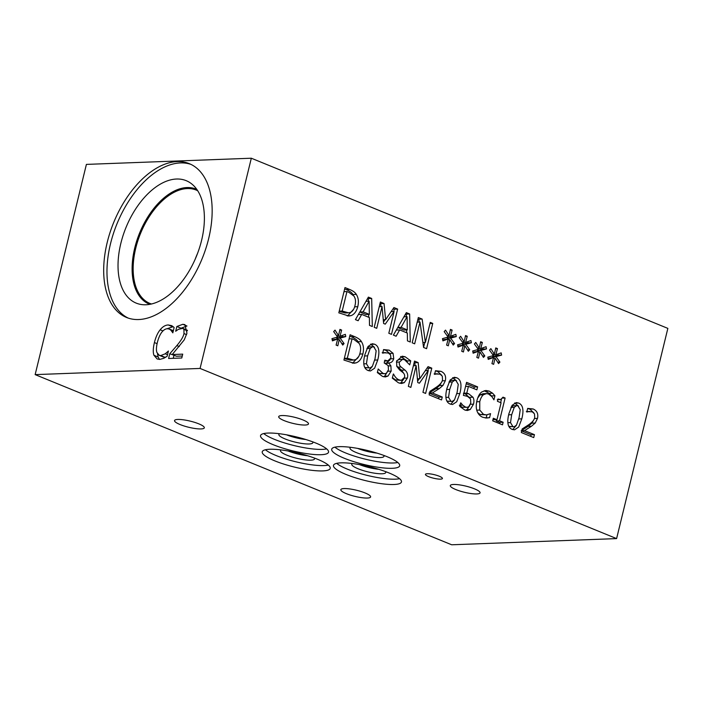 <?xml version="1.0" encoding="UTF-8"?>
<svg xmlns="http://www.w3.org/2000/svg" width="703" height="703" viewBox="0 0 703 703"><rect width="100%" height="100%" fill="white"/><g stroke="black" fill="none" stroke-linecap="round" stroke-linejoin="round"><path stroke-width="1.05" d="M165.275 353.776L168.404 351.017L167.112 356.298L163.817 358.293L159.766 359.409L157.182 358.987L153.957 355.296C152.92 352.449 153.069 348.205 154.405 342.563C155.767 337.089 157.683 332.827 160.161 329.795C162.621 326.71 165.31 325.102 168.219 324.953L171.769 325.674L174.133 327.51L172.833 332.853L170.873 330.173L169.212 329.013L167.279 328.732C165.398 328.828 163.544 330.023 161.716 332.334C159.915 334.725 158.465 338.099 157.367 342.458C156.312 346.957 156.154 350.279 156.892 352.44L159.212 355.323L160.741 355.577L165.275 353.776L167.507 354.69M159.212 355.323L163.386 357.027L165.75 357.194M167.086 328.74L173.21 326.667M159.511 359.409L158.131 357.001L157.507 353.837M169.757 353.767L176.866 345.568C181.11 340.498 183.483 336.491 183.984 333.556L183.94 329.417L182.815 328.345L178.369 329.329L175.688 331.245L176.848 326.5L182.806 324.303L184.915 324.628L186.945 333.204L184.221 339.901L172.226 354.532L182.718 354.136L181.778 357.994L168.606 358.486L169.757 353.767L174.089 355.296M172.226 354.532L176.4 356.236L182.262 356.017M176.848 326.5L181.023 328.204L186.98 326.007M187.42 330.287L182.815 328.345M173.237 358.31L173.931 355.472M503.128 422.257L502.504 424.832L492.68 420.825L493.304 418.241L496.959 419.735L501.09 402.793L497.434 401.299L497.996 398.988L500.615 399.585L503.023 397.16L505.105 398.012L499.552 420.798L503.128 422.257L499.763 422.38L499.473 423.593M499.552 420.798L496.195 420.921L499.763 422.38M505.105 398.012L502.645 398.109M501.432 399.418L500.65 402.617M496.476 419.753L496.195 420.921M496.959 419.735L492.97 419.603M463.426 393.249L465.289 393.856L469.868 397.933M460.852 402.889L462.697 405.13L465.465 407.072L467.038 407.353L468.752 406.721L470.782 403.021L470.527 398.909L467.513 396.395L463.382 395.385L466.564 382.353L477.609 386.87L476.88 389.84L468.426 386.386L466.783 393.126L468.646 393.733L472.934 397.213C474.015 398.9 474.209 401.22 473.514 404.163L470.254 409.524L467.354 410.499L464.709 409.981L459.788 406.396L460.641 402.898M466.783 393.126L463.91 393.232M468.426 386.386L465.553 386.492M477.609 386.87L474.244 386.993L473.848 388.601M466.23 383.724L474.244 386.993M459.331 405.253L462.108 407.195L467.038 407.353M462.697 405.13L460.07 405.227M469.78 405.552L466.889 409.647L465.65 410.297M457.117 392.397L458.259 384.374L455.948 380.543L454.683 380.288L452.293 381.984L449.718 389.4L448.54 397.3L450.895 401.255L452.143 401.501L454.516 399.805L457.117 392.397M454.683 380.288L451.317 380.42L449.12 381.834M446.862 401.035L452.143 401.501M452.679 377.652L456.581 380.877M456.634 377.739C460.983 379.506 462.064 384.761 459.859 393.513L456.704 401.764L452.539 404.524L450.219 404.058C445.834 402.336 444.753 397.072 446.976 388.276L450.131 380.015L454.287 377.274L456.634 377.739L453.268 377.863M454.358 400.042L450.781 404.269M431.783 368.152L425.623 393.434L422.942 392.336L428.25 370.56L419.392 383.223L417.758 382.555L416.158 365.622L410.851 387.397L408.355 386.378L414.515 361.096L418.171 362.59L419.77 378.715L428.065 366.632L431.783 368.152L428.417 368.275L427.863 370.578M427.257 367.801L428.417 368.275M419.77 378.715L417.406 378.803M418.171 362.59L414.814 362.713L415.104 365.657M414.19 362.458L414.814 362.713M416.158 365.622L413.39 365.727M428.25 370.56L425.289 370.674M419.252 378.732L417.617 381.079M382.195 352.73L385.56 352.607L382.687 353.161L383.557 349.576L389.19 350.164L393.082 353.328L393.742 358.732C392.792 361.65 391.088 363.029 388.645 362.871L390.894 365.859L391.158 371.105L387.986 376.07L385.314 376.949L382.458 376.386L377.335 372.581L378.214 368.996L383.012 373.39L384.91 373.741L386.404 373.223L388.478 369.743L388.161 365.578L384.207 362.968L384.884 360.164L387.775 360.929L390.912 357.968L390.525 354.787L388.267 353.011L382.792 352.713M377.458 372.107L379.646 373.513L384.91 373.741M387.792 371.228L384.629 376.202L383.566 376.755M390.894 365.859L388.355 365.955M388.583 363.117L385.631 363.556M389.304 362.906L385.218 363.24M390.068 359.822L386.597 362.95M393.082 353.328L389.717 353.46L390.121 354.25M383.53 349.681L385.824 350.287L389.717 353.46M375.015 358.855L376.158 350.832L373.847 347.01L372.581 346.755L370.2 348.442L367.616 355.859L366.448 363.759L368.803 367.713L370.042 367.968L372.414 366.263L375.015 358.855M372.581 346.755L369.216 346.878L367.019 348.293M364.769 367.493L370.042 367.968M370.578 344.11L374.488 347.335M374.532 344.198C378.891 345.964 379.963 351.219 377.757 359.98L374.602 368.223L370.437 370.982L368.117 370.525C363.732 368.794 362.651 363.53 364.875 354.734L368.029 346.474L372.186 343.732L374.532 344.198L371.166 344.321M372.256 366.509L368.68 370.727M352.062 338.784L347.317 358.24L353.539 360.041L355.331 359.672C357.572 358.917 359.163 356.606 360.103 352.748C361.043 348.846 360.692 345.7 359.048 343.301L354.101 339.611L352.062 338.784L349.092 338.89M347.317 358.24L344.347 358.354M344.303 358.512L350.182 360.164L353.539 360.041M349.76 336.139L351.315 336.781C354.839 338.266 357.08 339.918 358.038 341.728L358.618 342.739M356.193 362.836L353.934 363.249L343.925 360.059L350.094 334.777L354.681 336.649C358.205 338.134 360.446 339.786 361.404 341.605C363.53 344.865 364.022 348.969 362.88 353.925C361.597 358.679 359.365 361.65 356.193 362.836L352.282 363.117M358.767 356.447L352.827 362.959M344.075 343.556L342.739 345.068L339.215 339.567L337.809 345.797L336.104 345.103L337.695 338.951L332.405 340.867L331.965 338.635L337.598 337.062L333.67 331.605L335.023 330.111L338.53 335.621L339.936 329.391L341.632 330.085L340.015 336.227L345.349 334.347L345.779 336.579L340.147 338.108L344.075 343.556L341.825 343.644M340.147 338.108L336.781 338.231L337.308 338.969M345.779 336.579L342.414 336.702L336.781 338.231M342.176 335.463L342.414 336.702M340.015 336.227L337.08 336.333M341.632 330.085L339.769 330.155M338.53 335.621L336.614 335.691M337.695 338.951L332.203 339.848M339.215 339.567L337.519 339.637M403.768 379.049L400.886 382.801L399.831 383.284M393.531 374.014C394.937 376.931 396.738 378.864 398.952 379.831L401.351 380.341L404.471 377.441C404.99 375.472 404.471 373.847 402.933 372.564L399.576 369.927L396.791 366.333L396.597 361.228L402.195 356.193L405.13 356.764L410.719 360.85L409.744 364.866L404.603 359.751L402.555 359.338L399.471 362.027C398.988 364.128 399.541 365.788 401.141 367.028L404.946 370.05C407.397 372.239 408.206 374.91 407.389 378.056L404.251 382.669L401.518 383.486L398.443 382.819L392.309 378.152L393.32 374.022M396.65 365.938L401.58 370.173L404.014 373.768M402.555 359.338L399.19 359.461L396.729 360.727M410.719 360.85L407.353 360.982L407.222 361.518M400.569 356.5L407.353 360.982M392.432 377.634L395.587 379.954L401.351 380.341M434.146 373.908L437.512 373.776L434.595 374.348L435.473 370.736L441.001 371.333C444.841 373.1 446.282 376.237 445.315 380.727L443.039 385.358L439.296 388.583L432.371 392.968L442.266 397.01L441.546 399.937L429.129 394.866L430.008 391.281L436.352 387.177C440.131 384.576 442.187 382.116 442.53 379.796L442.31 376.21L440.096 374.181L434.709 373.899M442.266 397.01L438.9 397.133L438.514 398.698M432.371 392.968L429.568 393.074M429.515 393.302L438.9 397.133M439.296 388.583L435.93 388.706L429.006 393.091M443.039 385.358L439.674 385.49L435.93 388.706M441.537 382.239L439.674 385.49M435.447 370.876L437.635 371.456L441.642 375.235M492.601 393.223L494.921 395.789L493.928 399.849L491.968 396.72L488.506 393.979L486.441 393.601L483.418 394.761C481.819 396.07 480.597 398.373 479.762 401.668L479.754 410.069L483.532 414.383L486.423 414.902L490.562 413.654L489.587 417.67L486.564 418.013L482.794 417.283C480.131 416.194 478.242 414.208 477.126 411.317C476.01 408.425 475.966 404.831 476.968 400.525C478.005 396.369 479.631 393.504 481.827 391.931L485.843 390.464L489.226 391.123L492.601 393.223L489.235 393.346L491.502 396.149M489.587 417.67L485.237 417.951M487.144 418.004L486.564 418.013M486.933 414.867L486.221 417.793M477.724 412.661L480.167 414.506L486.423 414.902M483.418 394.761L480.052 394.884L477.68 398.1M486.441 393.601L483.075 393.724L480.052 394.884M494.921 395.789L491.555 395.912M484.191 390.736L489.235 393.346M519.078 417.705L520.229 409.682L517.909 405.859L516.643 405.605L514.262 407.292L511.679 414.708L510.51 422.608L512.865 426.572L514.104 426.818L516.485 425.122L519.078 417.705M516.643 405.605L513.287 405.728L511.081 407.142M508.831 426.343L514.104 426.818M514.64 402.968L518.55 406.185M518.594 403.047C522.953 404.814 524.025 410.077 521.819 418.83L518.665 427.072L514.499 429.832L512.179 429.375C507.794 427.644 506.714 422.38 508.937 413.592L512.092 405.332L516.248 402.582L518.594 403.047L515.229 403.179M516.327 425.359L512.742 429.577M526.336 411.563L529.702 411.44L526.784 412.002L527.663 408.399L533.19 408.988C537.03 410.763 538.463 413.891 537.505 418.39L535.22 423.021L531.477 426.246L524.561 430.623L534.447 434.665L533.735 437.591L521.318 432.521L522.188 428.935L528.533 424.84C532.32 422.239 534.377 419.779 534.719 417.45L534.491 413.874L532.276 411.835L526.89 411.563M534.447 434.665L531.081 434.788L530.703 436.352M524.561 430.623L521.749 430.728M521.696 430.957L531.081 434.788M531.477 426.246L528.111 426.37L521.195 430.754M535.22 423.021L531.863 423.144L528.111 426.37M533.726 419.902L531.863 423.144M527.628 408.54L529.825 409.12L533.823 412.889M200.074 368.442L616.601 538.603L667.85 328.38L251.323 158.219L200.074 368.442L35.15 374.62L86.399 164.397L251.323 158.219M495.975 356.632L499.903 362.089L498.568 363.592L495.044 358.099L493.638 364.321L491.942 363.627L493.532 357.476L488.234 359.391L487.794 357.159L493.436 355.586L489.508 350.129L490.861 348.635L494.358 354.145L495.773 347.915L497.469 348.609L495.843 354.751L501.186 352.88L501.608 355.103L495.975 356.632L492.618 356.755L493.146 357.493M465.755 344.285L469.683 349.743L468.347 351.245L464.824 345.753L463.418 351.975L461.722 351.28L463.303 345.129L458.013 347.045L457.574 344.813L463.207 343.24L459.287 337.783L460.632 336.289L464.138 341.799L465.544 335.568L467.249 336.262L465.623 342.405L470.957 340.533L471.388 342.756L465.755 344.285L462.389 344.408L462.925 345.147M432.749 323.415L426.589 348.688L423.584 347.467L419.99 322.027L414.673 343.829L412.178 342.8L418.338 317.528L422.143 319.074L425.377 342.405L430.254 322.387L432.749 323.415L429.981 323.512M396.105 336.236L393.39 335.129L406.343 312.624L409.638 313.969L410.271 342.027L407.441 340.867L407.336 333.055L399.656 329.918L396.105 336.236M356.298 294.39C358.425 297.641 358.917 301.745 357.774 306.701C356.491 311.455 354.259 314.426 351.087 315.621L348.829 316.025L338.82 312.835L344.988 287.562L349.576 289.434C353.099 290.919 355.34 292.571 356.298 294.39L352.932 294.513L353.512 295.515M358.143 320.735L355.437 319.628L368.39 297.123L371.685 298.467L372.309 326.517L369.488 325.366L369.383 317.554L361.694 314.408L358.143 320.735M397.643 309.074L391.483 334.356L388.812 333.257L394.119 311.482L385.253 324.145L383.618 323.477L382.028 306.543L376.72 328.319L374.216 327.299L380.385 302.018L384.04 303.511L385.631 319.637L393.926 307.554L397.643 309.074L394.286 309.197L393.724 311.499M450.649 338.108L454.569 343.565L453.233 345.068L449.709 339.575L448.303 345.806L446.607 345.111L448.198 338.96L442.899 340.867L442.459 338.644L448.101 337.071L444.173 331.614L445.526 330.12L449.024 335.621L450.438 329.399L452.134 330.094L450.509 336.227L455.852 334.356L456.273 336.579L450.649 338.108L447.284 338.24L447.811 338.969M480.87 350.454L484.798 355.911L483.462 357.414L479.938 351.922L478.523 358.152L476.827 357.458L478.418 351.307L473.128 353.214L472.68 350.99L478.321 349.417L474.393 343.96L475.746 342.466L479.253 347.967L480.659 341.746L482.355 342.44L480.738 348.574L486.072 346.702L486.502 348.925L480.87 350.454L477.504 350.586L478.031 351.315M484.798 355.911L482.548 355.999M486.502 348.925L483.137 349.057L477.504 350.586M482.899 347.818L483.137 349.057M480.738 348.574L477.794 348.688M482.355 342.44L480.483 342.51M479.253 347.967L477.337 348.047M478.418 351.307L472.926 352.203M479.938 351.922L478.242 351.983M454.569 343.565L452.328 343.653M456.273 336.579L452.908 336.711L447.284 338.24M452.67 335.472L452.908 336.711M450.509 336.227L447.574 336.342M452.134 330.094L450.263 330.164M449.024 335.621L447.108 335.7M448.198 338.96L442.697 339.857M449.709 339.575L448.022 339.637M393.126 308.722L394.286 309.197M385.631 319.637L383.267 319.724M384.04 303.511L380.675 303.634L380.964 306.578M380.051 303.38L380.675 303.634M382.028 306.543L379.251 306.649M394.119 311.482L391.158 311.596M385.121 319.654L383.478 322M363.126 311.842L369.347 314.382L369.128 301.209L363.126 311.842L359.848 311.965M369.128 301.209L365.964 301.323M359.831 311.991L365.982 314.505L369.347 314.382M361.694 314.408L358.363 314.54M356.992 316.93L355.463 319.637M371.685 298.467L368.319 298.59L368.381 301.236M368.671 314.408L368.741 317.29M367.687 298.336L368.319 298.59M346.957 291.56L342.212 311.025L348.433 312.826L350.226 312.448C352.467 311.701 354.057 309.39 354.997 305.524C355.938 301.631 355.586 298.485 353.943 296.086L348.996 292.395L346.957 291.56L343.987 291.675M342.212 311.025L339.241 311.13M339.197 311.297L345.076 312.949L348.433 312.826M344.655 288.924L346.21 289.557C349.734 291.042 351.975 292.694 352.932 294.513M351.087 315.621L347.177 315.902M353.662 309.223L347.721 315.744M401.088 327.352L407.301 329.892L407.09 316.71L401.088 327.352L397.801 327.475M407.09 316.71L403.926 316.833M397.784 327.501L403.944 330.015L407.301 329.892M399.656 329.918L396.325 330.041M394.945 332.431L393.425 335.146M409.638 313.969L406.281 314.1L406.334 316.745M406.633 329.918L406.694 332.791M405.649 313.837L406.281 314.1M424.779 342.431L423.575 347.379M425.377 342.405L422.881 342.502M422.143 319.074L418.777 319.206L419.173 322.062M418.004 318.89L418.777 319.206M419.99 322.027L417.213 322.132M469.683 349.743L467.433 349.822M471.388 342.756L468.022 342.879L462.389 344.408M467.785 341.64L468.022 342.879M465.623 342.405L462.688 342.51M467.249 336.262L465.377 336.333M464.138 341.799L462.223 341.869M463.303 345.129L457.811 346.025M464.824 345.753L463.128 345.814M499.903 362.089L497.662 362.168M501.608 355.103L498.242 355.226L492.618 356.755M498.005 353.987L498.242 355.226M495.843 354.751L492.908 354.857M497.469 348.609L495.597 348.679M494.358 354.145L492.443 354.215M493.532 357.476L488.031 358.372M495.044 358.099L493.357 358.161M307.536 455.72A17.496 3.612 13.7 0 1 288.195 451.01M314.267 457.996A17.496 3.612 13.7 0 1 314.522 458.91A17.496 3.612 13.7 0 1 296.666 458.268A17.496 3.612 13.7 0 1 280.523 450.623A17.496 3.612 13.7 0 1 281.174 449.929M377.01 453.119A17.496 3.612 13.7 0 1 357.669 448.409M383.741 455.395A17.496 3.612 13.7 0 1 383.996 456.3A17.496 3.612 13.7 0 1 366.14 455.667A17.496 3.612 13.7 0 1 349.997 448.013A17.496 3.612 13.7 0 1 350.648 447.328M305.858 439.524A17.496 3.612 13.7 0 1 286.516 434.814M312.589 441.8A17.496 3.612 13.7 0 1 312.844 442.705A17.496 3.612 13.7 0 1 294.988 442.073A17.496 3.612 13.7 0 1 278.845 434.419A17.496 3.612 13.7 0 1 279.495 433.733M378.776 469.314A17.496 3.612 13.7 0 1 359.435 464.595M385.508 471.59A17.496 3.612 13.7 0 1 385.762 472.495A17.496 3.612 13.7 0 1 367.906 471.862A17.496 3.612 13.7 0 1 351.764 464.208A17.496 3.612 13.7 0 1 352.414 463.523M399.559 478.681A34.992 7.215 13.7 0 1 347.396 469.156A34.992 7.215 13.7 0 1 336.667 463.347M388.829 472.873A34.992 7.215 13.7 0 1 401.457 481.959A34.992 7.215 13.7 0 1 381.377 483.682A34.992 7.215 13.7 0 1 346.104 474.472A34.992 7.215 13.7 0 1 333.468 465.386A34.992 7.215 13.7 0 1 353.556 463.672A34.992 7.215 13.7 0 1 388.829 472.873M326.64 448.892A34.992 7.215 13.7 0 1 274.478 439.366A34.992 7.215 13.7 0 1 263.748 433.558M315.911 443.083A34.992 7.215 13.7 0 1 328.538 452.178A34.992 7.215 13.7 0 1 308.459 453.892A34.992 7.215 13.7 0 1 273.186 444.691A34.992 7.215 13.7 0 1 260.549 435.605A34.992 7.215 13.7 0 1 280.638 433.883A34.992 7.215 13.7 0 1 315.911 443.083M328.327 465.087A34.992 7.215 13.7 0 1 276.156 455.562A34.992 7.215 13.7 0 1 265.426 449.753M317.589 459.287A34.992 7.215 13.7 0 1 330.217 468.374A34.992 7.215 13.7 0 1 310.137 470.096A34.992 7.215 13.7 0 1 274.864 460.887A34.992 7.215 13.7 0 1 262.237 451.801A34.992 7.215 13.7 0 1 282.316 450.078A34.992 7.215 13.7 0 1 317.589 459.287M397.793 462.486A34.992 7.215 13.7 0 1 345.63 452.96A34.992 7.215 13.7 0 1 334.9 447.152M387.063 456.686A34.992 7.215 13.7 0 1 399.691 465.773A34.992 7.215 13.7 0 1 379.611 467.486A34.992 7.215 13.7 0 1 344.338 458.286A34.992 7.215 13.7 0 1 331.702 449.199A34.992 7.215 13.7 0 1 351.79 447.477A34.992 7.215 13.7 0 1 387.063 456.686M439.261 476.23A8.744 1.801 13.7 0 1 442.415 478.506A8.744 1.801 13.7 0 1 437.398 478.936A8.744 1.801 13.7 0 1 428.575 476.634A8.744 1.801 13.7 0 1 425.42 474.358A8.744 1.801 13.7 0 1 430.438 473.927A8.744 1.801 13.7 0 1 439.261 476.23M128.174 318.072A83.059 47.778 112.2 0 1 110.494 243.8A83.059 47.778 112.2 0 1 190.952 164.388M208.642 238.66A83.059 47.778 112.2 0 1 126.514 317.457A83.059 47.778 112.2 0 1 107.208 242.456A83.059 47.778 112.2 0 1 189.335 163.667A83.059 47.778 112.2 0 1 208.642 238.66M120.828 243.414A66.126 38.032 112.2 0 1 192.42 184.511A66.126 38.032 112.2 0 1 201.585 240.391A66.126 38.032 112.2 0 1 143.307 304.733A66.126 38.032 112.2 0 1 120.828 243.414M149.906 304.32A62.066 35.704 112.2 0 1 134.739 247.992A62.066 35.704 112.2 0 1 196.84 189.423M151.453 303.995A61.231 35.22 112.2 0 1 149.976 303.459A61.231 35.22 112.2 0 1 135.749 248.177A61.231 35.22 112.2 0 1 196.286 190.091A61.231 35.22 112.2 0 1 197.719 190.741M195.17 259.222A61.231 35.22 112.2 0 1 197.587 253.317M474.543 488.857A15.325 3.163 13.7 0 1 480.079 492.838A15.325 3.163 13.7 0 1 471.282 493.585A15.325 3.163 13.7 0 1 455.825 489.56A15.325 3.163 13.7 0 1 450.298 485.58A15.325 3.163 13.7 0 1 459.094 484.824A15.325 3.163 13.7 0 1 474.543 488.857M365.077 492.952A15.325 3.163 13.7 0 1 370.613 496.933A15.325 3.163 13.7 0 1 361.817 497.689A15.325 3.163 13.7 0 1 346.359 493.655A15.325 3.163 13.7 0 1 340.832 489.675A15.325 3.163 13.7 0 1 349.628 488.919A15.325 3.163 13.7 0 1 365.077 492.952M198.782 423.839A15.325 3.163 13.7 0 1 204.318 427.819A15.325 3.163 13.7 0 1 195.522 428.575A15.325 3.163 13.7 0 1 180.065 424.542A15.325 3.163 13.7 0 1 174.537 420.561A15.325 3.163 13.7 0 1 183.334 419.805A15.325 3.163 13.7 0 1 198.782 423.839M302.949 419.937A15.325 3.163 13.7 0 1 308.485 423.918A15.325 3.163 13.7 0 1 299.689 424.674A15.325 3.163 13.7 0 1 284.232 420.64A15.325 3.163 13.7 0 1 278.704 416.659A15.325 3.163 13.7 0 1 287.501 415.904A15.325 3.163 13.7 0 1 302.949 419.937M616.601 538.603L451.678 544.781L35.15 374.62M160.741 355.577L164.906 357.282M170.873 330.173L173.246 331.139M168.219 324.953L172.393 326.658M160.161 329.795L162.955 330.937M154.405 342.563L157.085 343.662M153.957 355.296L158.131 357.001M182.806 324.303L186.409 325.77M183.94 329.417L187.376 330.814M183.984 333.556L186.567 334.61M176.866 345.568L179.265 346.553M473.514 404.163L470.404 404.278M472.934 397.213L469.569 397.336M468.646 393.733L465.289 393.856M465.465 407.072L462.108 407.195M470.254 409.524L466.889 409.647M452.293 381.984L448.997 382.107M449.718 389.4L446.686 389.506M448.54 397.3L445.922 397.397M450.895 401.255L447.539 401.378M459.859 393.513L456.801 393.627M385.789 360.534L384.787 360.569M383.012 373.39L379.646 373.513M387.986 376.07L384.629 376.202M391.158 371.105L387.994 371.228M393.742 358.732L390.631 358.855M389.19 350.164L385.824 350.287M370.2 348.442L366.896 348.565M367.616 355.859L364.593 355.973M366.448 363.759L363.829 363.855M368.803 367.713L365.437 367.845M377.757 359.98L374.699 360.094M349.356 359.075L345.99 359.198M362.88 353.925L359.743 354.04M361.404 341.605L358.038 341.728M354.681 336.649L351.315 336.781M404.251 382.669L400.886 382.801M407.389 378.056L404.243 378.17M404.946 370.05L401.58 370.173M401.141 367.028L397.775 367.159M399.471 362.027L396.413 362.142M405.13 356.764L401.764 356.896M398.952 379.831L395.587 379.954M445.315 380.727L442.205 380.841M441.001 371.333L437.635 371.456M483.532 414.383L480.167 414.506M479.754 410.069L476.757 410.183M479.762 401.668L476.696 401.782M489.226 391.123L485.861 391.246M514.262 407.292L510.958 407.415M511.679 414.708L508.656 414.823M510.51 422.608L507.891 422.705M512.865 426.572L509.499 426.695M521.819 418.83L518.761 418.944M537.505 418.39L534.394 418.505M533.19 408.988L529.825 409.12M344.25 311.86L340.885 311.983M357.774 306.701L354.637 306.824M349.576 289.434L346.21 289.557M173.386 330.718L169.212 329.013M497.258 399.717L500.615 399.585M384.409 361.061L387.775 360.929"/></g></svg>
